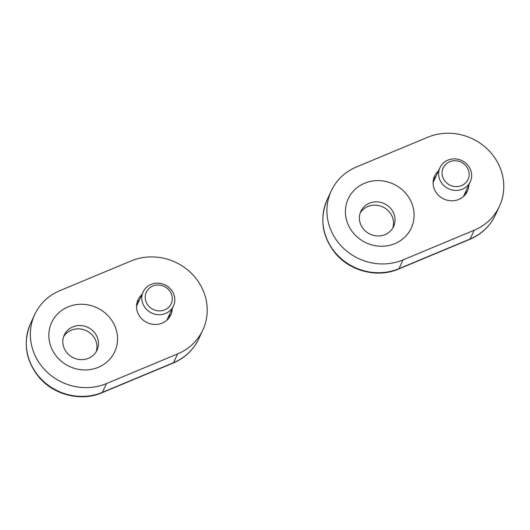 <?xml version="1.0" encoding="UTF-8"?>
<svg xmlns="http://www.w3.org/2000/svg" width="530" height="530" viewBox="0 0 530 530"><rect width="100%" height="100%" fill="white"/><g stroke="black" fill="none" stroke-linecap="round" stroke-linejoin="round"><path stroke-width="0.79" d="M438.442 170.958A18.046 16.827 24.9 0 0 434.56 176.159A18.046 16.827 24.9 0 0 438.628 195.444A18.046 16.827 24.9 0 0 458.788 199.439A18.046 16.827 24.9 0 0 467.308 191.343A18.046 16.827 24.9 0 0 468.765 185.01M394.883 243.641A34.755 32.403 24.9 0 0 398.904 187.189A34.755 32.403 24.9 0 0 345.487 209.469A34.755 32.403 24.9 0 0 394.883 243.641M474.204 230.225L403.032 259.905A53.47 49.853 -155.1 0 1 343.294 248.086A53.47 49.853 -155.1 0 1 331.243 190.946A53.47 49.853 -155.1 0 1 356.485 166.957L427.657 137.277A53.47 49.853 -155.1 0 1 487.395 149.102A53.47 49.853 -155.1 0 1 499.445 206.236A53.47 49.853 -155.1 0 1 474.204 230.225L470.143 238.997L398.964 268.677L403.032 259.905M385.072 234.598A18.046 16.827 24.9 0 0 393.591 226.502A18.046 16.827 24.9 0 0 384.296 203.652A18.046 16.827 24.9 0 0 360.844 211.324A18.046 16.827 24.9 0 0 364.912 230.61A18.046 16.827 24.9 0 0 385.072 234.598M360.175 213.014A18.046 16.827 -155.1 0 1 367.84 206.521A18.046 16.827 -155.1 0 1 387.284 209.86A18.046 16.827 -155.1 0 1 392.73 228.105M465.771 193.96A18.046 16.827 24.9 0 0 466.228 190.495M435.905 176.437A18.046 16.827 24.9 0 0 433.553 179.027M449.811 189.29A16.708 15.582 24.9 0 0 470.315 181.677A16.708 15.582 24.9 0 0 461.703 160.517A16.708 15.582 24.9 0 0 439.993 167.619A16.708 15.582 24.9 0 0 449.811 189.29M451.229 185.672A13.7 12.773 24.9 0 0 468.898 171.846A13.7 12.773 24.9 0 0 446.704 163.472A13.7 12.773 24.9 0 0 451.229 185.672M141.881 294.634A18.046 16.827 24.9 0 0 137.999 299.834A18.046 16.827 24.9 0 0 142.066 319.12A18.046 16.827 24.9 0 0 162.226 323.108A18.046 16.827 24.9 0 0 170.746 315.012A18.046 16.827 24.9 0 0 172.204 308.685M98.322 367.317A34.755 32.403 24.9 0 0 102.343 310.865A34.755 32.403 24.9 0 0 48.919 333.145A34.755 32.403 24.9 0 0 98.322 367.317M177.643 353.901L106.47 383.581A53.47 49.853 -155.1 0 1 46.733 371.755A53.47 49.853 -155.1 0 1 34.682 314.621A53.47 49.853 -155.1 0 1 59.923 290.632L131.095 260.952A53.47 49.853 -155.1 0 1 190.833 272.778A53.47 49.853 -155.1 0 1 202.884 329.912A53.47 49.853 -155.1 0 1 177.643 353.901L173.575 362.672L102.403 392.352L106.47 383.581M88.51 358.273A18.046 16.827 24.9 0 0 97.03 350.178A18.046 16.827 24.9 0 0 87.728 327.321A18.046 16.827 24.9 0 0 64.282 335A18.046 16.827 24.9 0 0 68.35 354.285A18.046 16.827 24.9 0 0 88.51 358.273M63.613 336.689A18.046 16.827 -155.1 0 1 71.272 330.197A18.046 16.827 -155.1 0 1 90.723 333.536A18.046 16.827 -155.1 0 1 96.168 351.781M169.209 317.636A18.046 16.827 24.9 0 0 169.66 314.171M139.344 300.113A18.046 16.827 24.9 0 0 136.992 302.703M165.579 313.462A16.708 15.582 24.9 0 0 173.462 305.969A16.708 15.582 24.9 0 0 164.856 284.802A16.708 15.582 24.9 0 0 143.146 291.911A16.708 15.582 24.9 0 0 146.909 309.765A16.708 15.582 24.9 0 0 165.579 313.462M164.724 309.858A13.7 12.773 24.9 0 0 166.307 287.604A13.7 12.773 24.9 0 0 145.253 296.389A13.7 12.773 24.9 0 0 164.724 309.858M469.805 239.355C481.485 234.34 490.011 226.224 495.378 215.008A53.47 49.853 -155.1 0 1 470.143 238.997A6.685 1.835 67.4 0 1 469.805 239.355L398.626 269.041A6.685 1.835 -112.6 0 0 398.964 268.677A53.47 49.853 -155.1 0 1 339.233 256.858A53.47 49.853 -155.1 0 1 327.176 199.717C319.325 218.837 322.141 236.811 335.642 253.638C350.582 271.446 377.744 278.131 398.626 269.041M464.181 195.828A17.099 15.946 24.9 0 0 465.115 192.887M434.799 178.829A17.099 15.946 24.9 0 0 433.156 181.445M463.346 196.61A16.708 15.582 24.9 0 0 463.836 195.649L470.315 181.677M439.993 167.619L433.514 181.598A16.708 15.582 24.9 0 0 433.096 182.585M173.244 363.03C184.924 358.015 193.45 349.899 198.816 338.683A53.47 49.853 -155.1 0 1 173.575 362.672A6.685 1.835 67.4 0 1 173.244 363.03L102.065 392.717A6.685 1.835 -112.6 0 0 102.403 392.352A53.47 49.853 -155.1 0 1 42.665 380.527A53.47 49.853 -155.1 0 1 30.614 323.393C22.757 342.512 25.579 360.486 39.081 377.314C54.02 395.122 81.183 401.806 102.065 392.717M167.566 319.557A17.099 15.946 24.9 0 0 168.268 317.172M137.952 303.12A17.099 15.946 24.9 0 0 136.588 305.194M166.851 320.226A16.708 15.582 24.9 0 0 166.99 319.941L173.462 305.969M143.146 291.911L136.667 305.883A16.708 15.582 24.9 0 0 136.535 306.174M499.445 206.236L495.378 215.008M331.243 190.946L327.176 199.717M202.884 329.912L198.816 338.683M34.682 314.621L30.614 323.393"/></g></svg>
